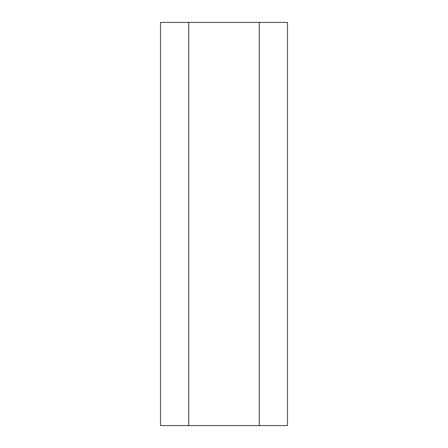 <?xml version="1.0" encoding="UTF-8"?>
<svg xmlns="http://www.w3.org/2000/svg" width="448" height="448" viewBox="0 0 448 448"><rect width="100%" height="100%" fill="white"/><g stroke="black" fill="none" stroke-linecap="round" stroke-linejoin="round"><path stroke-width="0.67" d="M188.72 22.4L160.496 22.4L160.496 425.6L188.72 425.6L188.72 22.4L287.504 22.4L287.504 425.6L188.72 425.6M259.28 425.6L259.28 22.4"/></g></svg>

